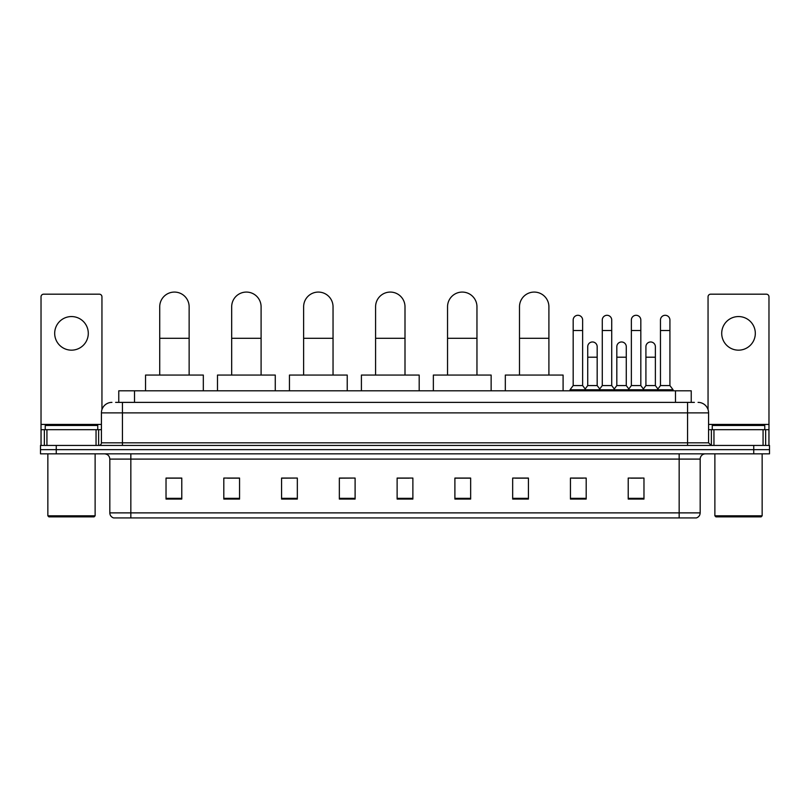 <?xml version="1.0" encoding="UTF-8"?>
<svg xmlns="http://www.w3.org/2000/svg" width="810" height="810" viewBox="0 0 810 810"><rect width="100%" height="100%" fill="white"/><g stroke="black" fill="none" stroke-linecap="round" stroke-linejoin="round"><path stroke-width="1.21" d="M118.766 402.378L118.766 390.815L691.234 390.815L691.234 402.378M115.85 402.378L694.393 402.378M115.607 402.378L122.431 402.378L122.431 412.877L101.422 412.877L101.422 442.817A2.622 2.622 0 0 1 98.8 445.439M111.932 402.378A10.5 10.5 0 0 0 101.422 412.877M698.068 402.378A10.5 10.5 0 0 1 708.578 412.877L708.578 442.817L711.2 445.439M56.255 445.439L40.5 445.439L40.5 449.641L56.255 449.641L40.5 449.641L40.5 453.843L56.255 453.843L56.255 449.641L753.745 449.641L56.255 449.641L56.255 445.439L753.745 445.439L753.745 449.641L769.5 449.641L753.745 449.641L753.745 453.843L56.255 453.843M753.745 453.843L769.5 453.843L769.5 445.439L753.745 445.439M700.174 512.882C700.022 515.393 698.767 517.074 696.387 517.924L679.165 517.924L679.165 512.882L700.174 512.882L700.174 459.098A5.255 5.255 0 0 1 705.419 453.843M679.165 517.924L113.613 517.924A5.255 5.255 0 0 1 109.826 512.882L109.826 459.098C109.522 455.908 107.77 454.157 104.581 453.843M643.97 499.061L643.97 478.062L628.216 478.062L628.216 499.061L643.97 499.061M586.197 499.061L586.197 478.062L570.442 478.062L570.442 499.061L586.197 499.061M528.424 499.061L528.424 478.062L512.669 478.062L512.669 499.061L528.424 499.061M470.65 499.061L470.65 478.062L454.896 478.062L454.896 499.061L470.65 499.061M181.784 499.061L181.784 478.062L166.03 478.062L166.03 499.061L181.784 499.061M239.557 499.061L239.557 478.062L223.803 478.062L223.803 499.061L239.557 499.061M297.331 499.061L297.331 478.062L281.576 478.062L281.576 499.061L297.331 499.061M355.104 499.061L355.104 478.062L339.35 478.062L339.35 499.061L355.104 499.061M412.877 499.061L412.877 478.062L397.123 478.062L397.123 499.061L412.877 499.061M515.292 478.163L528.424 478.163M572.65 478.163L583.149 478.163M630.838 478.163L641.348 478.163M355.104 478.062L339.35 478.163L355.104 478.062M297.331 478.062L281.576 478.163L297.331 478.062M227.478 478.163L239.557 478.163M397.123 478.163L409.202 478.163M181.784 478.163L166.03 478.163M470.65 478.163L454.896 478.163M71.493 316.558A16.808 16.808 0 0 0 54.685 333.356A16.808 16.808 0 0 0 71.493 350.163A16.808 16.808 0 0 0 88.29 333.356A16.808 16.808 0 0 0 71.493 316.558M96.046 445.439L96.046 429.685L46.929 429.685L46.929 445.439M101.949 409.597L101.949 296.804A2.622 2.622 0 0 0 99.326 294.182L43.649 294.182A2.622 2.622 0 0 0 41.026 296.804L41.026 429.685L46.929 429.685M96.046 429.685L101.422 429.685M41.026 445.439L41.026 429.685M94.071 516.871L48.904 516.871L47.851 515.818L95.124 515.818L94.071 516.871M47.851 453.843L47.851 515.818M95.124 453.843L95.124 515.818M97.747 429.685L97.747 425.483L45.228 425.483L45.228 429.685M159.722 375.06L159.722 306.787A14.701 14.701 0 0 1 174.433 292.076A14.701 14.701 0 0 1 189.135 306.787A14.701 14.701 0 0 0 174.433 292.076M189.135 375.06L189.135 306.787M203.32 390.815L203.32 375.06L145.547 375.06L145.547 390.815M231.68 375.06L231.68 306.787A14.701 14.701 0 0 1 246.382 292.076A14.701 14.701 0 0 1 261.093 306.787A14.701 14.701 0 0 0 246.382 292.076M261.093 375.06L261.093 306.787M275.268 390.815L275.268 375.06L217.495 375.06L217.495 390.815M303.628 375.06L303.628 306.787A14.701 14.701 0 0 1 318.34 292.076A14.701 14.701 0 0 1 333.042 306.787A14.701 14.701 0 0 0 318.34 292.076M333.042 375.06L333.042 306.787M347.227 390.815L347.227 375.06L289.453 375.06L289.453 390.815M375.587 375.06L375.587 306.787A14.701 14.701 0 0 1 390.298 292.076A14.701 14.701 0 0 1 405 306.787A14.701 14.701 0 0 0 390.298 292.076M405 375.06L405 306.787M419.185 390.815L419.185 375.06L361.412 375.06L361.412 390.815M447.545 375.06L447.545 306.787A14.701 14.701 0 0 1 462.247 292.076A14.701 14.701 0 0 1 476.958 306.787A14.701 14.701 0 0 0 462.247 292.076M476.958 375.06L476.958 306.787M491.133 390.815L491.133 375.06L433.36 375.06L433.36 390.815M519.494 375.06L519.494 306.787A14.701 14.701 0 0 1 534.205 292.076A14.701 14.701 0 0 1 548.907 306.787A14.701 14.701 0 0 0 534.205 292.076M548.907 375.06L548.907 306.787M563.092 390.815L563.092 375.06L505.318 375.06L505.318 390.815M573.176 330.52L582.633 330.52L582.633 385.57L573.176 385.57L573.176 320.021A4.728 4.728 0 0 1 578.198 315.303A4.728 4.728 0 0 1 582.633 320.021A4.728 4.728 0 0 0 578.198 315.303M573.176 385.57L570.027 389.772L570.027 390.815M582.633 385.57L585.782 389.772L570.027 389.772M602.275 385.57L602.275 330.52L611.722 330.52L611.722 385.57L602.275 385.57L599.116 389.772L585.782 389.772L585.782 390.815M602.275 330.52L602.275 320.021A4.728 4.728 0 0 1 607.297 315.303A4.728 4.728 0 0 1 611.722 320.021A4.728 4.728 0 0 0 607.297 315.303M611.722 385.57L614.881 389.772L599.116 389.772L599.116 390.815M631.365 385.57L631.365 330.52L640.821 330.52L640.821 385.57L631.365 385.57L628.216 389.772L614.881 389.772L614.881 390.815M631.365 330.52L631.365 320.021A4.728 4.728 0 0 1 636.397 315.303A4.728 4.728 0 0 1 640.821 320.021A4.728 4.728 0 0 0 636.397 315.303M640.821 385.57L643.97 389.772L628.216 389.772L628.216 390.815M660.464 385.57L660.464 330.52L669.921 330.52L669.921 385.57L660.464 385.57L657.315 389.772L643.97 389.772L643.97 390.815M660.464 330.52L660.464 320.021A4.728 4.728 0 0 1 665.486 315.303A4.728 4.728 0 0 1 669.921 320.021A4.728 4.728 0 0 0 665.486 315.303M669.921 385.57L673.069 389.772L657.315 389.772L657.315 390.815M673.069 389.772L673.069 390.815M587.726 346.7A4.728 4.728 0 0 1 592.748 341.982A4.728 4.728 0 0 1 597.172 346.7L597.172 357.21L587.726 357.21L587.726 346.7M597.172 357.21L597.172 385.57L587.726 385.57L587.726 357.21M587.726 385.57L585.174 388.962M597.172 385.57L599.724 388.962M616.815 346.7A4.728 4.728 0 0 1 621.847 341.982A4.728 4.728 0 0 1 626.272 346.7L626.272 357.21L616.815 357.21L616.815 346.7M626.272 357.21L626.272 385.57L616.815 385.57L616.815 357.21M616.815 385.57L614.274 388.962M626.272 385.57L628.823 388.962M645.914 346.7A4.728 4.728 0 0 1 650.936 341.982A4.728 4.728 0 0 1 655.371 346.7L655.371 357.21L645.914 357.21L645.914 346.7M655.371 357.21L655.371 385.57L645.914 385.57L645.914 357.21M645.914 385.57L643.373 388.962M655.371 385.57L657.922 388.962M738.507 316.558A16.808 16.808 0 0 0 721.71 333.356A16.808 16.808 0 0 0 738.507 350.163A16.808 16.808 0 0 0 755.315 333.356A16.808 16.808 0 0 0 738.507 316.558M763.071 445.439L763.071 429.685L713.954 429.685L713.954 445.439M763.071 429.685L768.973 429.685L768.973 296.804A2.622 2.622 0 0 0 766.351 294.182L710.674 294.182A2.622 2.622 0 0 0 708.051 296.804L708.051 409.597M708.578 429.685L713.954 429.685M768.973 429.685L768.973 445.439M761.096 516.871L715.929 516.871L714.876 515.818L762.149 515.818L761.096 516.871M714.876 453.843L714.876 515.818M762.149 453.843L762.149 515.818M764.772 429.685L764.772 425.483L712.253 425.483L712.253 429.685M134.521 402.378L134.521 390.815M675.479 402.378L675.479 390.815M122.431 445.439L122.431 442.817L708.578 442.817M101.422 442.817L122.431 442.817L122.431 412.877L687.568 412.877L687.568 445.439M708.578 412.877L687.568 412.877L687.568 402.378M679.165 453.843L679.165 459.098L109.826 459.098M700.174 459.098L679.165 459.098L679.165 512.882L130.835 512.882L130.835 517.924M109.826 512.882L130.835 512.882L130.835 453.843M412.877 498.332L397.123 498.332M355.104 498.332L339.35 498.332M297.331 498.332L281.576 498.332M239.557 498.332L223.803 498.332M181.784 498.332L166.03 498.332M470.65 498.332L454.896 498.332M528.424 498.332L512.669 498.332M586.197 498.332L570.442 498.332M643.97 498.332L628.216 498.332M101.422 424.43L41.026 424.43M98.628 429.685L98.628 445.439M41.067 429.685L41.067 445.439M44.347 445.439L44.347 429.685M159.722 338.296L189.135 338.296M231.68 338.296L261.093 338.296M303.628 338.296L333.042 338.296M375.587 338.296L405 338.296M447.545 338.296L476.958 338.296M519.494 338.296L548.907 338.296M768.973 424.43L708.578 424.43M768.933 445.439L768.933 429.685M765.653 429.685L765.653 445.439M711.372 445.439L711.372 429.685M582.633 330.52L582.633 320.021M611.722 330.52L611.722 320.021M640.821 330.52L640.821 320.021M669.921 330.52L669.921 320.021"/></g></svg>

